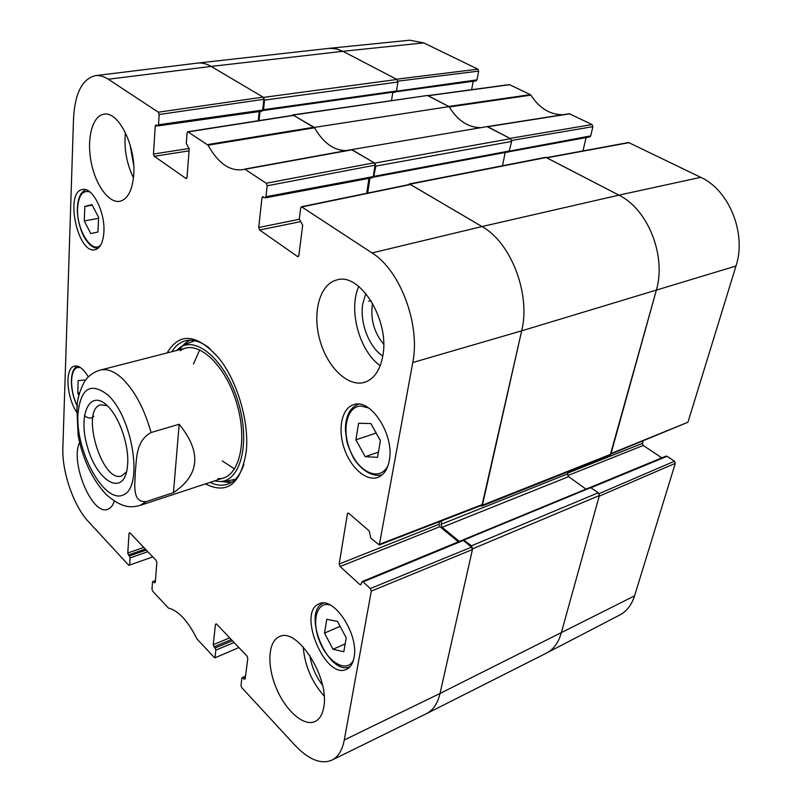 <?xml version="1.0" encoding="UTF-8"?>
<svg xmlns="http://www.w3.org/2000/svg" width="802" height="802" viewBox="0 0 802 802"><rect width="100%" height="100%" fill="white"/><g stroke="black" fill="none" stroke-linecap="round" stroke-linejoin="round"><path stroke-width="1.2" d="M481.721 506.112L610.091 455.135L610.833 454.233L656.236 290.585C666.652 256.299 648.066 209.222 618.903 195.147L545.741 157.312L409.401 183.949L482.002 226.555C511.034 242.495 530.854 294.113 521.671 330.835L482.413 505.18L481.721 506.112L480.438 505.811M568.147 471.797L567.595 473.922L568.628 476.649L585.971 489.12M471.466 545.811L463.426 539.696L590.232 487.365L598.322 492.739L471.466 545.811L472.589 548.839L440.027 693.459C437.651 703.484 433.11 710.231 426.393 713.71L546.373 653.139C553.46 649.47 558.403 642.833 561.179 633.239L599.385 495.526L598.322 492.739M263.848 99.288L262.715 110.074L158.505 124.761L159.177 114.506L263.848 99.288L263.046 97.102L211.147 66.416L342.915 51.298L336.79 48.952L329.682 48.29L197.573 63.087C201.994 62.606 206.515 63.709 211.147 66.416L263.537 97.393L264.54 100.12L397.912 82.004L396.96 79.468L342.915 51.298L396.459 79.208L477.902 69.172L423.757 42.897L409.782 40.21L328.98 48.351L335.918 48.752L342.915 51.298L423.757 42.897M397.912 82.004L396.509 90.987L395.587 91.709M392.83 92.21L391.536 100.521M427.616 95.448L292.84 114.917L314.304 127.408L449.02 106.606L427.616 95.448L293.402 115.047M449.02 106.606C457.631 120.631 468.268 127.648 480.949 127.648C468.398 127.658 457.832 120.771 449.24 106.977L530.874 95.127L530.353 94.636L509.38 84.601L427.917 95.608M510.583 138.696L487.315 126.566L351.827 149.593L374.704 163.117L375.827 166.104L511.636 141.443L510.583 138.696L374.704 163.117M511.636 141.443L509.029 151.738L373.652 177.132L375.827 166.104M505.2 152.45L502.503 165.753M463.426 539.696L463.045 540.257M459.406 541.42L442.133 527.285L441.04 524.328L441.782 520.759M408.549 184.671L409.401 183.949M367.667 193.092L369.912 178.214M351.827 149.593L244.54 169.132M186.736 178.275L185.894 178.415L186.996 177.442L189.222 148.911L186.295 143.368L187.097 132.931L187.778 131.759L208.039 145.192L314.524 127.799C323.487 143.147 334.143 150.746 346.504 150.596C334.023 150.736 323.286 143.007 314.304 127.408M292.159 115.448L292.84 114.917M259.046 120.621L259.998 111.458M262.635 110.455L263.527 109.714L264.54 100.12M371.065 300.7L368.699 301.171M126.576 471.817L121.673 475.917C101.764 483.576 79.969 409.09 100.862 404.82L107.207 405.632M127.658 464.258C129.062 445.932 120.029 418.844 108.651 407.095C90.255 387.065 77.373 414.093 87.548 447.305C96.882 480.769 122.305 496.598 127.007 469.792L127.658 464.258M173.453 492.649L146.144 501.611C131.498 502.894 135.147 483.385 135.317 471.736C136.711 459.817 135.438 440.96 151.067 432.519L179.157 424.248C201.743 452.047 199.848 474.844 173.453 492.649L179.157 424.248M151.067 432.519C144.26 408.499 134.556 390.404 121.954 378.243C114.125 371.196 106.947 368.459 100.44 370.053C94.055 371.817 88.872 375.446 84.902 380.92C78.796 391.998 76.21 403.005 77.122 413.952L78.145 435.606C82.937 459.757 92.25 479.365 106.095 494.433C122.516 508.789 131.207 507.636 140.059 505.43L223.938 477.812M562.964 114.706C550.142 114.786 539.445 108.26 530.874 95.127M511.666 140.45L592.868 126.666L592.046 124.571L569.3 113.714L487.375 126.596L569.3 113.714M592.868 126.666L590.693 135.909L509.661 151.077M508.438 151.849L589.781 136.921L590.693 135.909M586.072 137.623L582.964 150.936M610.883 454.072L687.956 422.233L735.985 266.013C746.772 233.773 729.259 190.124 700.727 177.322L628.588 142.525L546.854 157.593M643.134 440.94L642.432 443.376L567.816 473.06M567.786 475.576L643.224 445.451L642.432 443.376M643.224 445.451L661.84 457.862M591.194 487.636L667.074 456.288L666.031 456.127L590.483 487.315M667.074 456.288L674.502 461.22L599.094 493.651M675.314 463.325L599.194 496.197L561.179 633.239C558.443 642.693 553.611 649.279 546.663 652.978L619.745 615.014C626.743 611.284 631.675 604.898 634.562 595.866L675.314 463.325L674.502 461.22M397.922 81.152L478.644 71.107L477.902 69.172M478.644 71.107L477.01 79.869L396.459 91.217M475.736 80.791L477.01 79.869M473.19 81.293L471.626 89.704M427.687 95.639L448.719 106.445L530.353 94.636M393.952 92.05L476.177 80.872M395.496 91.829L394.855 92.38M546.533 157.653L618.903 195.147C648.066 209.222 666.652 256.299 656.236 290.585L610.442 454.253M506.984 152.119L507.776 152.32M487.095 126.636L509.992 138.385L592.046 124.571M238.886 647.535L214.735 657.931L197.041 639.034C187.979 620.948 178.435 610.623 168.43 608.056L152.671 591.184L151.979 589.169L152.52 582.072L155.387 581.029M215.036 657.389L215.828 650.131L234.114 642.512M232.46 640.778L215.086 648.006L215.828 650.131M215.086 648.006L213.984 646.823L231.357 639.615M229.713 637.881L213.242 644.688L213.984 646.823M213.242 644.688L215.467 624.247L216.4 623.876M245.222 678.682L244.109 679.174L245.181 678.963L247.798 658.312L247.026 656.096L216.49 623.966L215.467 624.247M244.109 679.174L242.956 677.931L245.452 676.848M370.374 588.528L363.065 581.901L463.355 540.458L471.526 547.134L370.374 588.528L371.306 591.094L344.289 739.985C342.304 750.281 338.133 757.018 331.797 760.196C320.86 764.597 308.58 759.604 294.946 745.238L241.743 687.625L240.981 685.449L241.893 678.151L242.956 677.931M361.331 583.926L359.847 584.538L360.83 584.848L362.083 581.59L363.065 581.901M359.847 584.538L340.088 566.533L439.877 526.673L439.005 524.308L339.176 564.027L340.088 566.533M339.176 564.027L347.406 513.861L348.82 513.33L347.928 513.069L347.406 513.861M348.84 513.34L369.241 531.004L370.805 538.132L379.296 544.949L482.022 505.19L521.671 330.835C530.854 294.113 511.034 242.495 482.002 226.555L410.163 184.34L301.472 206.736L372.038 252.941C400.178 270.194 420.559 324.539 412.779 362.524L379.296 544.949M298.635 256.209L297.452 256.47L298.113 256.64L298.845 255.527L302.685 225.212L299.296 219.026L300.68 207.918L301.472 206.726M297.452 256.47L259.617 230.004L300.349 221.683M299.276 219.287L258.715 227.507L259.617 230.004M258.715 227.507L261.953 197.813L264.159 197.402M265.963 196.711L267.166 185.793L375.025 165.162L373.281 176.61L265.963 196.711L265.211 197.873L262.695 196.65L261.953 197.813M208.039 145.192C218.014 162.996 229.422 171.157 242.254 169.683L245.001 169.272L266.244 183.257L267.166 185.793M185.894 178.415L154.275 156.29L189.071 150.846M189.232 148.47L153.463 154.024L154.275 156.29M153.463 154.024L155.257 126.064L157.392 125.764M158.505 124.761L157.864 125.914L155.899 124.911L155.257 126.064M152.791 556.909L128.801 565.33L88.29 521.46C73.584 505.932 61.834 471.696 62.867 447.666L73.513 119.007C74.867 93.373 82.155 78.927 95.378 75.649C99.528 75.137 103.839 76.34 108.29 79.238L158.345 112.2L159.177 114.506M129.623 564.999L130.084 557.961L147.829 551.686M146.265 550.042L129.403 555.986L130.084 557.961M129.403 555.986L128.46 554.974L145.312 549.039M143.758 547.405L127.779 553.009L128.46 554.974M127.779 553.009L129.052 533.18L129.954 532.879M155.277 582.493L154.395 582.823L155.277 582.503L156.841 562.463L156.139 560.428L129.894 532.809L129.052 533.18M154.395 582.823L153.403 581.761M103.889 232.029C103.167 242.415 100.24 248.299 95.097 249.703C77.594 254.505 64.401 191.407 82.656 189.483C92.481 186.856 105.262 212.219 103.889 232.029M389.231 460.759C387.496 469.591 383.687 475.135 377.812 477.401C366.263 481.621 350.514 467.626 344.148 448.218C337.592 428.87 341.782 408.318 353.512 404.739C370.544 397.632 394.875 435.065 389.231 460.759M354.023 657.6C352.88 663.565 350.424 667.444 346.634 669.259C325.191 680.377 296.67 611.555 319.246 603.836C333.682 595.856 359.206 634.603 354.023 657.6M77.162 412.829C66.456 397.942 64.541 367.727 74.456 366.103C78.947 365.301 83.568 368.92 88.32 376.96M133.744 174.535C132.42 190.385 127.759 199.307 119.759 201.312C108.531 203.377 95.157 184.4 90.987 161.222C86.646 138.084 92.521 115.628 104.019 114.185C118.395 110.907 135.999 146.154 133.744 174.535M382.775 356.028C380.028 370.404 373.953 379.166 364.549 382.323C347.857 387.426 326.975 366.875 319.717 339.587C312.178 312.369 319.808 283.968 336.84 279.948C360.068 272.089 390.023 320.539 382.775 356.028C369.03 347.206 359.577 322.414 362.765 303.838L365.872 293.492M323.707 707.364C322.414 714.582 319.567 719.284 315.156 721.479C303.918 726.943 285.682 710.823 276.319 688.206C266.775 665.66 267.948 641.43 279.296 636.708C296.91 626.482 330.013 677.951 323.707 707.364M114.225 501.09C112.801 505.591 110.626 508.338 107.679 509.33C92.14 515.967 69.754 462.042 79.609 442.443M205.442 483.907C227.257 494.814 240.841 484.077 246.214 451.686C249.522 422.474 237.362 380.91 218.816 358.083C196.841 333.702 179.608 331.988 167.117 352.93M383.657 344.158C374.424 333.091 370.614 320.198 372.228 305.462L372.629 303.336M324.519 633.069L326.755 619.284L337.532 621.44L346.223 637.881L343.817 651.745L333 649.279L324.519 633.069L340.118 626.322M333 649.279L345.181 643.876M97.964 231.999L90.776 233.572L84.26 220.951L84.811 206.445L91.959 204.61L98.606 217.372L97.964 231.999M84.811 206.445L92.24 205.142M84.26 220.951L98.566 218.334M355.908 439.807L358.584 423.296L370.895 423.546L380.409 440.699L377.521 457.34L365.181 456.689L355.908 439.807L376.128 433.09L380.399 440.769M365.181 456.689L378.424 452.148M78.817 395.226L77.804 393.201L79.358 392.79M77.804 393.201L78.115 380.569L84.671 380.058L85.022 380.75M220.831 481.441L230.956 482.654M189.282 340.238L181.402 346.715M214.525 480.909L218.665 481.481C239.958 483.045 250.795 444.498 238.505 403.135C226.565 361.672 196.65 335.046 179.558 347.847L176.38 350.554M217.803 478.654C238.234 480.177 248.59 443.215 236.811 403.627C225.392 363.938 196.741 338.394 180.36 350.685M222.274 460.95L234.645 468.969M199.768 349.762L193.452 363.998M108.29 79.238L211.147 66.416C206.435 63.669 201.833 62.566 197.342 63.117L95.378 75.649M261.582 111.087L262.715 110.074M259.226 111.568L258.264 120.741M314.524 127.799L293.452 115.247L187.778 131.759M375.025 165.162L374.133 162.776L351.597 149.673L244.47 169.142M371.877 177.613L373.281 176.61M368.96 178.395L366.714 193.292M439.556 521.621L439.005 524.308M439.877 526.673L458.383 541.841M463.355 540.458L462.343 540.207L362.083 581.59M331.797 760.196L426.153 713.83C433 710.402 437.621 703.615 440.027 693.459L472.428 549.55L471.526 547.134M129.984 144.44L133.713 165.382M125.413 132.631C123.869 148.44 126.556 163.508 133.473 177.833M309.803 655.394C311.537 666.402 315.767 676.327 322.504 685.179M303.206 646.903C304.76 665.59 311.727 681.971 324.138 696.046M358.795 286.454C348.068 309.572 359.346 351.206 380.198 365.672M171.818 351.727C175.407 345.893 179.949 342.253 185.442 340.8C192.981 338.965 201.152 341.552 209.934 348.559M243.868 464.508C240.239 475.145 234.755 481.721 227.417 484.248C222.004 485.982 216.219 485.36 210.054 482.383M610.833 454.233L482.413 505.18M412.779 362.524L521.671 330.835L735.985 266.013M472.589 548.839L599.385 495.526M344.289 739.985L440.027 693.459L634.562 595.866M591.004 487.506L464.188 539.886M568.628 476.649L442.133 527.285M567.595 473.922L441.04 524.328M509.701 150.936L374.263 176.29M396.96 79.468L263.537 97.393M396.509 90.987L263.527 109.714M410.203 184.109L546.563 157.443M372.038 252.941L482.002 226.555L618.903 195.147L700.727 177.322M107.769 394.885C132.831 417.501 143.448 486.714 123.668 494.784C104.942 504.658 75.899 452.619 77.884 414.824C80.4 388.338 90.365 381.702 107.769 394.885M146.144 501.611L140.059 505.43M487.636 126.736L569.851 113.804M428.138 95.729L509.841 84.681M392.779 92.481L394.353 92.26M547.175 157.763L629.239 142.626M687.956 422.233L611.034 453.531M353.461 660.056C347.136 673.459 328.289 662.843 319.898 642.071C311.096 621.48 316.66 600.618 330.374 605.099M100.851 244.861C92.07 254.886 76.28 229.603 77.594 208.229C78.556 195.277 82.676 189.863 89.954 191.989M388.008 465.591C380.409 481.441 360.048 473.411 350.835 452.047C341.211 430.985 346.564 405.792 361.241 406.073L368.719 408.007M358.384 404.258L358.384 404.258C349.852 407.667 345.522 416.168 345.391 429.742L346.785 440.899C347.146 443.536 349.381 449.24 353.492 458.012C361.532 470.634 372.469 477.2 382.013 474.844L382.283 474.744M77.503 406.223C69.333 390.945 69.694 367.637 78.365 367.446L80.611 367.687M93.864 416.288C91.258 418.834 88.1 418.604 84.39 415.576M221.643 481.36L231.748 482.162M190.214 340.218C186.064 342.023 182.535 345.191 179.638 349.722M221.532 481.37L226.294 481.19L235.337 479.285M194.786 340.71L186.144 343.978L182.034 346.394M314.003 127.227L207.528 144.591M188.219 131.869L293.913 115.348M245.001 169.272L352.148 149.784M374.133 162.776L266.244 183.257M371.306 591.094L472.428 549.55M482.583 504.438L379.817 544.177M302.103 206.876L410.804 184.46M263.046 97.102L158.345 112.2M395.917 91.769L262.986 110.546M100.44 370.053L185.974 348.088M323.447 603.084C301.121 611.535 328.319 677.088 350.093 666.642M86.095 189.783C80.822 191.788 77.934 197.803 77.403 207.828C76.761 219.066 81.664 233.763 85.062 238.555C89.152 245.081 93.513 248.309 98.145 248.229M77.523 366.183C69.172 369.211 69.594 391.536 77.483 406.524M155.428 580.538L152.811 581.5M245.542 676.146L242.194 677.61M372.459 177.733L265.211 197.873M261.993 111.177L157.864 125.914"/></g></svg>
